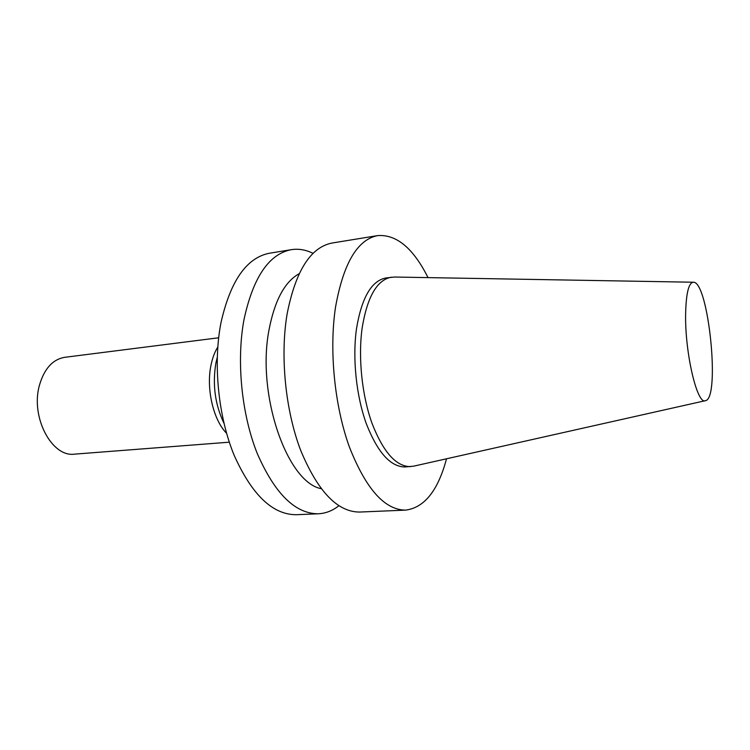 <?xml version="1.0" encoding="UTF-8"?>
<svg xmlns="http://www.w3.org/2000/svg" width="750" height="750" viewBox="0 0 750 750"><rect width="100%" height="100%" fill="white"/><g stroke="black" fill="none" stroke-linecap="round" stroke-linejoin="round"><path stroke-width="1.12" d="M685.631 313.547C684.769 352.594 697.228 405.366 705.516 400.659C720.441 398.456 708.488 281.363 693.422 282.225C688.734 282.628 686.138 293.062 685.631 313.547M218.644 337.781L64.772 357.309C52.781 359.353 44.362 368.588 39.506 385.022C30.206 416.794 51.806 457.631 74.653 454.134L229.303 442.181M217.762 347.091C214.669 352.05 212.4 358.163 210.947 365.428C206.044 388.809 213.366 420.075 226.556 433.238M217.228 357.422L215.878 363.178C212.353 384.553 215.044 404.569 223.95 423.225M313.097 253.359C305.878 249.778 298.631 248.541 291.347 249.666L269.569 253.209C246.675 257.616 230.494 280.725 221.006 322.538C212.972 363.422 218.147 416.156 234.019 454.988C251.841 494.822 272.597 514.734 296.269 514.716L318.309 513.787C325.669 513.413 332.522 510.741 338.859 505.772M291.347 249.666C268.959 253.988 253.181 277.256 244.022 319.453C236.278 360.731 241.509 414.056 257.184 453.337C274.781 493.631 295.153 513.787 318.309 513.787M299.166 273.712C284.784 281.728 274.762 300.291 269.109 329.4C256.266 393.975 286.95 482.231 321.112 488.663M428.034 277.622C413.269 248.184 396.459 234.178 377.606 235.612L332.091 243.028C310.678 247.191 295.706 270.741 287.166 313.669C279.984 355.678 285.338 410.128 300.628 450.244C317.756 491.4 337.397 512.006 359.55 512.053L405.628 510.122C424.378 507.712 438.019 490.603 446.522 458.794M377.606 235.612C357.356 239.597 343.322 263.456 335.522 307.191C329.006 350.025 334.5 405.712 349.312 446.784C365.887 488.897 384.666 510.009 405.628 510.122M693.197 282.225L394.416 277.031L385.903 277.969C371.475 280.772 361.678 297.656 356.512 328.622C352.322 358.153 356.222 395.841 366.347 423.788C377.672 452.578 390.619 466.969 405.197 466.959L413.719 466.153L705.291 400.706M391.303 277.191C376.969 279.975 367.256 296.887 362.156 327.928C358.022 357.516 361.931 395.306 372.019 423.328C383.287 452.203 396.169 466.631 410.634 466.631"/></g></svg>
